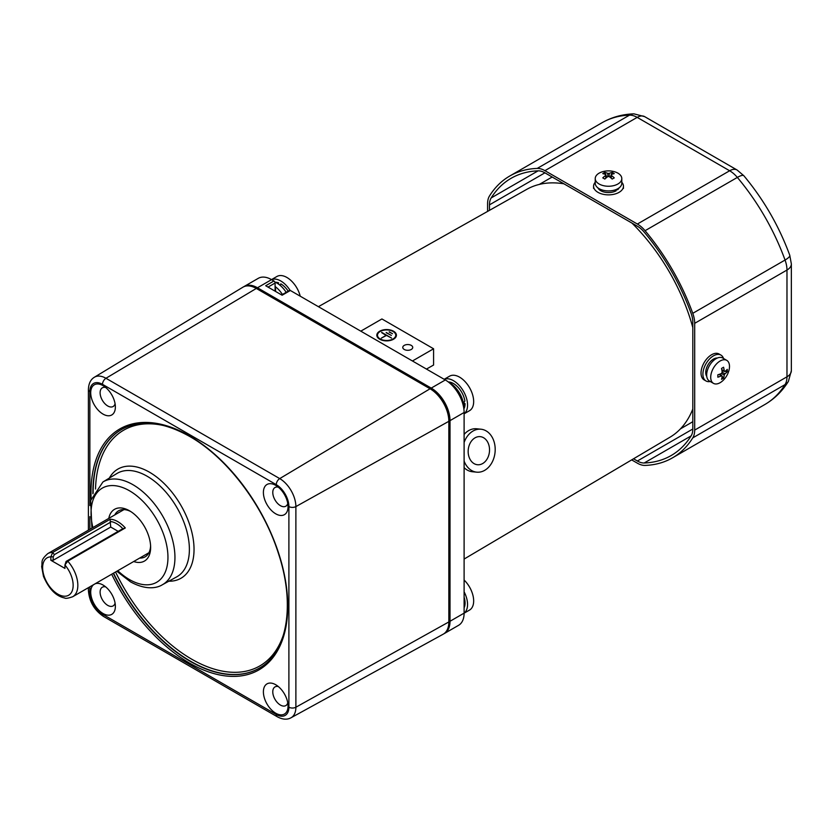 <?xml version="1.0" encoding="UTF-8"?>
<svg xmlns="http://www.w3.org/2000/svg" width="833" height="833" viewBox="0 0 833 833"><rect width="100%" height="100%" fill="white"/><g stroke="black" fill="none" stroke-linecap="round" stroke-linejoin="round"><path stroke-width="1.25" d="M710.716 377.276A13.286 7.674 -60 0 1 720.108 361.012A13.286 7.674 -60 0 1 726.751 360.356A13.286 7.674 -60 0 1 729.5 366.437A13.286 7.674 -60 0 1 728.937 370.456A21.585 21.585 0 0 1 723.304 380.202A13.286 7.674 -60 0 1 720.108 382.701A13.286 7.674 -60 0 1 713.465 383.357A13.286 7.674 -60 0 1 710.716 377.276M713.465 383.357L709.414 381.025A13.286 7.674 -60 0 1 707.384 370.383A13.286 7.674 -60 0 1 716.057 358.679A13.286 7.674 -60 0 1 722.7 358.013L726.751 360.356M727.271 369.352A21.117 16.66 24.9 0 1 727.324 370.56A21.117 16.66 24.9 0 1 727.271 371.747A21.533 12.433 180 0 1 724.939 373.84L724.241 375.058A21.533 12.433 60 0 1 723.585 378.12A21.117 16.66 -144.9 0 1 721.524 379.307A21.533 12.433 -120 0 0 722.169 376.245L721.472 375.839A21.533 12.433 180 0 1 717.838 377.182A21.117 4.467 -98.8 0 0 717.859 376.027A21.117 4.467 -98.8 0 0 717.838 374.798A21.533 12.433 0 0 0 721.472 373.455L722.169 372.236A21.533 12.433 -120 0 0 721.524 368.425A21.117 4.467 -21.2 0 0 723.585 367.228A21.533 12.433 60 0 1 724.241 371.039L724.939 371.445A21.533 12.433 0 0 0 727.271 369.352M721.784 369.633L724.939 371.445M722.169 376.245L719.014 374.423M722.013 370.935L723.992 371.237M725.022 371.393L727.271 371.747M720.253 373.975L721.513 375.527M722.159 376.339L723.585 378.12M278.107 283.824L278.618 282.845A16.4 9.475 -120 0 0 275.317 282.283M288.176 291.175A16.4 9.475 -120 0 0 280.794 283.855L280.127 285.334M278.618 282.845L278.618 284.168M463.387 403.11L464.866 401.017A16.4 9.475 -120 0 0 453.475 383.555A16.4 9.475 -120 0 0 448.321 381.972M463.866 408.888A16.4 9.475 -120 0 0 465.074 403.641L463.7 405.296M465.074 403.641L463.617 402.797M286.177 292.331A19.93 11.506 -120 0 0 274.859 282.085M282.429 294.497A19.93 11.506 -120 0 0 275.088 286.5M631.674 459.899L637.37 463.179A23.241 13.422 -120 0 0 645.075 465.418A162.716 93.942 -120 0 0 672.502 457.838A162.716 93.942 -120 0 0 692.775 437.877A23.241 13.422 -120 0 0 694.691 430.088L694.691 323.329A23.241 13.422 -120 0 0 692.775 313.323A162.716 93.942 -120 0 0 645.075 230.699A23.241 13.422 -120 0 0 637.37 224.035L544.917 170.661A23.241 13.422 -120 0 0 537.212 168.422A162.716 93.942 -120 0 0 509.786 176.002A162.716 93.942 -120 0 0 489.502 195.963A23.241 13.422 -120 0 0 487.586 203.752L487.586 211.405M633.528 458.796L637.37 461.013A20.586 11.891 -120 0 0 644.19 462.992A160.061 92.411 -120 0 0 671.169 455.536A160.061 92.411 -120 0 0 691.119 435.898A20.586 11.891 -120 0 0 692.817 429.005L692.817 322.246A20.586 11.891 -120 0 0 691.119 313.385A160.061 92.411 -120 0 0 644.19 232.105A20.586 11.891 -120 0 0 637.37 226.212L544.917 172.827A20.586 11.891 -120 0 0 538.087 170.848A160.061 92.411 -120 0 0 511.108 178.304A160.061 92.411 -120 0 0 491.168 197.942A20.586 11.891 -120 0 0 489.471 204.845L489.471 210.353M464.106 461.055A21.585 16.285 95.7 0 0 476.726 472.165A21.585 16.285 95.7 0 0 484.691 470.343A21.585 16.285 95.7 0 0 495.083 446.977A21.585 16.285 95.7 0 0 480.974 429.214A21.585 16.285 95.7 0 0 464.106 442.49M480.974 429.214L476.643 428.776A21.585 16.285 95.7 0 0 464.106 434.441M464.106 467.615A21.585 16.285 95.7 0 0 472.384 471.738L476.726 472.165M482.671 463.544A14.109 10.642 95.7 0 0 489.46 448.258A14.109 10.642 95.7 0 0 480.245 436.648A14.109 10.642 95.7 0 0 468.25 449.643A14.109 10.642 95.7 0 0 477.455 464.731A14.109 10.642 95.7 0 0 482.671 463.544M300.234 296.194A19.93 11.506 -120 0 0 299.609 294.059A19.93 11.506 -120 0 0 292.966 282.554A19.93 11.506 -120 0 0 286.896 277.462A19.93 11.506 -120 0 0 276.931 276.473L271.506 279.607L276.931 276.473A19.93 11.506 -120 0 1 286.896 277.462A19.93 11.506 -120 0 0 276.931 276.473A19.93 11.506 -120 0 1 286.896 277.462A19.93 11.506 -120 0 1 292.966 282.554A19.93 11.506 -120 0 0 286.896 277.462A19.93 11.506 -120 0 1 292.966 282.554A19.93 11.506 -120 0 1 299.609 294.059A19.93 11.506 -120 0 0 292.966 282.554A19.93 11.506 -120 0 1 299.609 294.059A33.205 33.205 0 0 0 292.966 282.554A33.205 33.205 0 0 1 299.609 294.059A33.205 33.205 0 0 0 292.966 282.554A33.205 33.205 0 0 1 299.609 294.059A19.93 11.506 -120 0 1 300.234 296.194A19.93 11.506 -120 0 0 299.609 294.059A19.93 11.506 -120 0 1 300.234 296.194M431.234 388.095L445.322 379.963L290.353 290.488L282.127 295.226L265.696 285.74L273.911 280.992L271.558 279.638A19.93 11.506 -120 0 1 280.794 280.981A19.93 11.506 -120 0 1 290.071 290.363A19.93 11.506 -120 0 0 280.794 280.981A19.93 11.506 -120 0 1 290.071 290.363A19.93 11.506 -120 0 0 280.794 280.981A19.93 11.506 -120 0 0 271.558 279.638L257.47 287.77L431.234 388.095A26.562 15.338 60 0 1 450.018 420.634L450.018 621.272A26.562 15.338 60 0 1 444.52 633.434A26.562 15.338 60 0 1 443.916 633.746M717.328 358.044A10.954 6.331 120 0 0 705.728 372.507A10.954 6.331 120 0 0 706.759 376.36M617.17 189.07L617.607 189.757A10.954 6.331 0 0 0 619.096 187.894M597.938 187.894A10.954 6.331 0 0 0 600.77 190.705A10.954 6.331 0 0 0 616.264 190.705L615.577 189.747M617.607 189.757L616.753 189.268M599.125 183.999A13.286 7.674 180 0 1 595.231 178.574A13.286 7.674 180 0 1 599.125 173.149A13.286 7.674 180 0 1 602.884 171.629A21.585 21.585 0 0 1 614.15 171.629A13.286 7.674 180 0 1 617.909 173.149A13.286 7.674 180 0 1 621.803 178.574A13.286 7.674 180 0 1 617.909 183.999A13.286 7.674 180 0 1 599.125 183.999M621.803 178.574L621.803 183.25A13.286 7.674 180 0 1 617.909 188.674A13.286 7.674 180 0 1 603.436 190.341A13.286 7.674 180 0 1 595.231 183.25L595.231 178.574M612.193 172.431A21.117 16.66 95.1 0 1 613.244 172.983A21.117 16.66 95.1 0 1 614.265 173.628A21.533 12.433 120 0 0 611.287 174.597L611.287 175.409A21.533 12.433 60 0 1 614.265 177.877A21.117 4.467 141.2 0 0 612.193 179.064A21.533 12.433 -120 0 0 609.225 176.596L607.809 176.596A21.533 12.433 120 0 0 604.831 179.064A21.117 4.467 -141.2 0 0 603.79 178.449A21.117 4.467 -141.2 0 0 602.769 177.877A21.533 12.433 -60 0 1 605.747 175.409L605.747 174.597A21.533 12.433 -120 0 0 602.769 173.628A21.117 16.66 -95.1 0 1 604.831 172.431A21.533 12.433 60 0 1 607.809 173.399L609.225 173.399A21.533 12.433 -60 0 1 612.193 172.431L611.37 174.555M605.747 178.231L605.747 174.597M611.287 174.597L611.287 178.231M606.757 177.387L606.039 175.524M605.664 174.555L604.831 172.431M610.277 177.387L610.995 175.524M464.106 413.814L469.541 410.679A19.93 11.506 -120 0 0 473.665 401.558A19.93 11.506 -120 0 0 472.29 393.749A19.93 11.506 -120 0 0 465.647 382.243A19.93 11.506 -120 0 0 459.577 377.151A19.93 11.506 -120 0 0 449.612 376.162L444.187 379.296M464.106 413.751A19.93 11.506 -120 0 0 467.563 405.077A19.93 11.506 -120 0 0 459.316 385.523A19.93 11.506 -120 0 0 444.228 379.327M723.544 358.502A14.942 8.632 120 0 0 720.951 355.087L719.066 354.004A14.942 8.632 120 0 0 707.55 358.003A14.942 8.632 120 0 0 701.032 373.049A14.942 8.632 120 0 0 704.124 379.89L706.009 380.973A14.942 8.632 120 0 0 710.257 381.514M720.951 355.087A14.942 8.632 120 0 0 709.435 359.096A14.942 8.632 120 0 0 702.906 374.132A14.942 8.632 120 0 0 706.009 380.973M243.621 286.823A26.562 15.338 60 0 1 244.194 286.458A26.562 15.338 60 0 1 257.47 287.77M430.099 388.792L431.234 389.448A24.907 14.38 60 0 1 448.841 419.947L448.841 621.949L295.882 707.227L295.882 506.589A22.855 13.193 -120 0 0 279.721 478.6L105.958 378.276A22.855 13.193 -120 0 0 94.389 377.234C90.589 379.525 88.59 383.649 88.402 389.605L88.402 530.152M450.018 621.272L464.106 613.14A26.562 15.338 60 0 1 458.608 625.302L444.52 633.434M464.106 591.815A19.93 11.506 -120 0 1 464.106 613.15L464.106 412.491L450.018 420.634M445.322 379.963A26.562 15.338 60 0 1 464.106 412.491M244.194 286.458L258.282 278.326A26.562 15.338 60 0 1 271.558 279.638A19.93 11.506 -120 0 1 280.794 280.981A19.93 11.506 -120 0 0 271.558 279.638M389.23 331.815L392.51 333.721L389.23 332.086M386.22 332.471L391.385 335.449L386.22 332.742M386.273 335.564L381.691 332.648M386.273 335.293L381.337 338.136L386.502 335.428L391.552 338.073L381.691 332.377M380.16 338.948A9.132 5.269 180 0 1 377.484 335.22A9.132 5.269 180 0 1 386.616 329.951A9.132 5.269 180 0 1 395.748 335.22A9.132 5.269 180 0 1 390.115 340.093A9.132 5.269 180 0 1 380.16 338.948M275.088 291.165L275.088 283.033L268.039 287.093M404.234 349.454A4.977 2.874 0 0 0 409.659 350.079A4.977 2.874 0 0 0 412.731 347.423A4.977 2.874 0 0 0 407.754 344.55A4.977 2.874 0 0 0 402.776 347.423A4.977 2.874 0 0 0 404.234 349.454M393.551 331.222A9.798 5.654 180 0 1 396.414 335.22A9.798 5.654 180 0 1 386.616 340.874A9.798 5.654 180 0 1 376.828 335.22A9.798 5.654 180 0 1 382.868 329.993A9.798 5.654 180 0 1 393.551 331.222M281.648 294.944L289.52 290.405A1.656 0.958 60 0 1 290.353 290.488M273.911 280.992A1.656 0.958 60 0 1 275.088 283.033M360.793 331.159L381.92 318.956L433.587 348.777L412.45 360.981M433.587 348.777L433.587 365.031L426.454 369.071M631.945 223.077A143.141 82.644 60 0 1 692.817 327.556M692.817 409.045A143.141 82.644 60 0 1 669.961 437.231L464.106 559.058M318.404 306.679L526.82 189.32A143.141 82.644 60 0 1 563.951 183.822M692.817 421.665A141.131 81.478 60 0 1 690.817 422.872L680.457 428.86M539.326 184.416L549.697 178.429A141.131 81.478 60 0 1 552.237 177.065M463.773 408.232A19.93 11.506 -120 0 0 449.716 382.847A19.93 11.506 -120 0 0 448.841 382.378M464.106 613.203L469.541 610.068A19.93 11.506 -120 0 0 473.665 600.947A19.93 11.506 -120 0 0 472.29 593.138A19.93 11.506 -120 0 0 465.647 581.642A19.93 11.506 -120 0 0 464.106 580.028M275.713 513.805A17.431 10.069 60 0 1 263.395 492.449A17.431 10.069 60 0 1 275.713 485.337A17.431 10.069 60 0 1 275.723 485.337A17.431 10.069 60 0 1 288.041 506.683A17.431 10.069 60 0 1 275.713 513.805M103.042 414.105A17.431 10.069 60 0 1 90.714 392.76A17.431 10.069 60 0 1 103.042 385.637L103.042 385.637A17.431 10.069 60 0 1 115.37 406.993A17.431 10.069 60 0 1 103.042 414.105M95.16 583.777A17.431 10.069 60 0 1 103.042 585.037A17.431 10.069 60 0 1 115.37 606.382A17.431 10.069 60 0 1 103.042 613.505A17.431 10.069 60 0 1 91.88 598.865A17.431 10.069 60 0 1 93.567 584.693M275.713 713.194A17.431 10.069 60 0 1 263.395 691.848A17.431 10.069 60 0 1 275.713 684.726A17.431 10.069 60 0 1 275.723 684.726A17.431 10.069 60 0 1 288.041 706.082A17.431 10.069 60 0 1 275.713 713.194M89.86 586.828L89.86 592.284A17.878 10.319 -120 0 0 102.501 614.171L276.254 714.495A17.878 10.319 -120 0 0 288.895 707.196L288.895 506.558A4.977 2.874 0 0 0 295.882 506.589L448.841 421.311A26.562 15.338 -120 0 0 430.057 388.772L279.721 478.6A4.977 2.874 -60 0 0 276.254 484.66L102.501 384.346A17.878 10.319 -120 0 0 89.86 391.645L89.86 505.558M94.389 377.234L242.851 287.229A26.562 15.338 -120 0 1 256.304 288.447L430.057 388.772M276.254 714.495A4.977 2.874 120 0 0 277.295 716.776C282.574 719.587 287.146 719.92 291.009 717.775L443.177 634.205A26.562 15.338 -120 0 0 448.841 621.949M115.079 403.786A10.787 6.227 60 0 1 113.132 406.514A10.787 6.227 60 0 1 107.738 405.973A10.787 6.227 60 0 1 100.689 396.466A10.787 6.227 60 0 1 102.344 387.814A10.787 6.227 60 0 1 105.676 387.491M115.079 603.186A10.787 6.227 60 0 1 113.132 605.903A10.787 6.227 60 0 1 107.738 605.372A10.787 6.227 60 0 1 100.689 595.855A10.787 6.227 60 0 1 102.344 587.213A10.787 6.227 60 0 1 105.676 586.88M287.76 702.875A10.787 6.227 60 0 1 285.813 705.593A10.787 6.227 60 0 1 280.419 705.062A10.787 6.227 60 0 1 273.359 695.555A10.787 6.227 60 0 1 275.015 686.902A10.787 6.227 60 0 1 278.347 686.579M287.76 503.486A10.787 6.227 60 0 1 285.813 506.204A10.787 6.227 60 0 1 280.419 505.673A10.787 6.227 60 0 1 273.359 496.156A10.787 6.227 60 0 1 275.015 487.513A10.787 6.227 60 0 1 278.347 487.18M108.79 518.386A29.884 17.254 60 0 1 129.5 510.785A29.884 17.254 60 0 1 150.638 547.385A29.884 17.254 60 0 1 133.697 561.525M114.777 514.929A26.562 15.338 60 0 1 118.567 510.827A26.562 15.338 60 0 1 130.708 511.524M150.596 545.969A26.562 15.338 60 0 1 145.129 556.84A26.562 15.338 60 0 1 139.684 558.068M50.844 560.265L53.187 560.265L53.187 556.829L50.844 556.829A21.585 12.464 -120 0 0 46.054 580.83A21.585 12.464 -120 0 0 69.722 594.491A21.585 12.464 -120 0 0 64.932 564.961L64.932 568.398L50.844 560.265L50.844 556.829L52.687 552.446L110.216 519.23A24.907 14.38 60 0 1 117.765 521.625A24.907 14.38 60 0 1 125.304 527.945L67.775 561.161L64.932 564.961L66.099 561.421L122.461 528.882L125.304 527.945M122.94 528.809A23.241 13.422 60 0 0 110.227 521.468L110.216 519.23M110.227 521.468L110.716 527.05L118.171 531.35M53.187 556.829L54.364 554.643L110.716 522.104M53.187 560.265L110.716 527.05M464.106 607.819A16.4 9.475 -120 0 0 465.074 603.04A16.4 9.475 -120 0 0 464.106 597.136M595.231 182.281A14.942 8.632 0 0 0 593.575 186.238A14.942 8.632 0 0 0 597.948 192.329A14.942 8.632 0 0 0 614.233 194.204A14.942 8.632 0 0 0 623.459 186.238A14.942 8.632 0 0 0 621.803 182.281M722.169 372.236L724.939 373.84M724.241 375.058L721.472 373.455M645.075 230.699L737.351 177.419A23.241 13.422 -120 0 0 729.646 170.765L637.193 117.38A23.241 13.422 -120 0 0 629.488 115.152A162.716 93.942 -120 0 0 602.061 122.722C611.734 117.203 622.355 114.246 633.913 113.85A14.942 11.662 88 0 0 629.488 115.152L537.212 168.422M637.37 224.035L729.646 170.765A14.942 8.632 120 0 1 737.122 170.026L644.669 116.641A14.942 8.632 120 0 0 637.193 117.38L544.917 170.661M692.775 313.323L785.05 260.042A162.716 93.942 -120 0 0 737.351 177.419A14.942 3.582 140 0 1 743.838 175.732C763.736 199.597 779.042 226.107 789.767 255.273A14.942 3.582 160 0 1 785.05 260.042A23.241 13.422 -120 0 1 786.977 270.048A14.942 8.632 0 0 0 791.35 263.946L789.767 255.273M694.691 323.329L786.977 270.048L786.977 376.808A14.942 8.632 0 0 0 791.35 370.706L791.35 263.946M692.775 437.877L785.05 384.596A23.241 13.422 -120 0 0 786.977 376.808L694.691 430.088M764.777 404.557A162.716 93.942 -120 0 0 785.05 384.596A14.942 11.662 32 0 0 788.393 381.41C782.27 391.229 774.398 398.945 764.777 404.557L672.502 457.838M491.168 197.942L538.087 170.848M489.471 204.845L544.917 172.827M644.19 462.992L691.119 435.898M637.37 461.013L692.817 429.005M607.809 176.596L607.809 173.399M609.225 173.399L609.225 176.596M89.86 516.627L89.86 529.309M288.895 506.558A17.878 10.319 -120 0 0 276.254 484.66M91.141 498.644A139.111 80.322 60 0 1 189.383 435.826A139.111 80.322 60 0 1 287.749 606.216A139.111 80.322 60 0 1 189.383 663.006A139.111 80.322 60 0 1 111.684 574.229M102.501 384.346A4.977 2.874 -60 0 1 105.958 378.276L256.304 288.447M89.86 391.645A4.977 2.874 180 0 1 88.402 389.605M89.86 592.284A4.977 2.874 180 0 1 88.402 590.253C89.193 601.436 94.244 610.173 103.531 616.451L277.295 716.776M102.501 614.171A4.977 2.874 120 0 0 103.531 616.451M291.009 717.775A22.855 13.193 -120 0 0 295.882 707.227A4.977 2.874 0 0 1 288.895 707.196M92.88 493.771A137.789 79.552 60 0 1 122.264 429.078C140.944 419.322 163.414 421.769 189.653 436.44C227.013 457.494 263.384 505.475 278.545 553.778C295.392 604.654 287.343 652.114 260.042 667.712A137.789 79.552 60 0 1 190.299 661.392A137.789 79.552 60 0 1 113.278 573.312M260.177 667.629A137.778 79.552 60 0 1 190.57 661.225A137.778 79.552 60 0 1 113.548 573.156M93.15 493.178A137.778 79.552 60 0 1 122.399 429.005M284.063 632.757A136.123 78.594 60 0 1 191.725 659.205A136.123 78.594 60 0 1 115.537 572M95.524 489.033A136.123 78.594 60 0 1 164.549 425.757M168.839 581.205A63.037 36.392 -120 0 0 192.912 537.264A63.037 36.392 -120 0 0 149.461 472.196A63.037 36.392 -120 0 0 109.321 478.1M116.818 571.271L130.531 581.871C146.025 590.389 157.083 588.108 162.279 584.808L176.638 576.915A59.716 34.476 -120 0 0 186.269 529.194A59.716 34.476 -120 0 0 147.149 476.237A59.716 34.476 -120 0 0 116.932 473.498L102.917 481.984L90.672 500.518L91.911 528.132M162.279 584.808A59.362 34.278 -120 0 0 171.848 537.358A59.362 34.278 -120 0 0 132.957 484.712A59.362 34.278 -120 0 0 102.917 481.984M117.776 570.709A54.384 31.404 -120 0 0 129.5 579.591A54.384 31.404 -120 0 0 167.954 557.392A54.384 31.404 -120 0 0 129.5 490.783A54.384 31.404 -120 0 0 92.88 527.57M148.92 552.727L72.69 596.74A24.907 14.38 -120 0 0 67.775 561.161L66.099 561.421M54.364 554.643L52.687 552.446A24.907 14.38 -120 0 0 47.783 553.612C39.89 560.682 42.775 561.744 41.65 566.586L43.483 576.363C48.97 589.025 56.009 596.23 64.62 597.979C65.578 598.698 68.275 598.281 72.69 596.74M721.857 370.008L724.439 371.497M719.379 374.298L721.961 375.798M509.786 176.002L602.061 122.722M633.913 113.85L644.669 116.641M788.393 381.41L791.35 370.706M737.122 170.026L743.838 175.732M610.995 177.981L610.995 175.003M606.039 177.981L606.039 175.003M472.29 393.749A33.205 33.205 0 0 0 465.647 382.243M377.484 335.22L377.484 337.271M395.748 335.22L395.748 337.271M275.567 288.676L275.567 291.446M472.29 593.138A33.205 33.205 0 0 0 465.647 581.642M88.402 587.671L88.402 590.253M124.023 509.588L47.783 553.612M623.459 188.404L623.459 186.238M593.575 188.404L593.575 186.238"/></g></svg>

